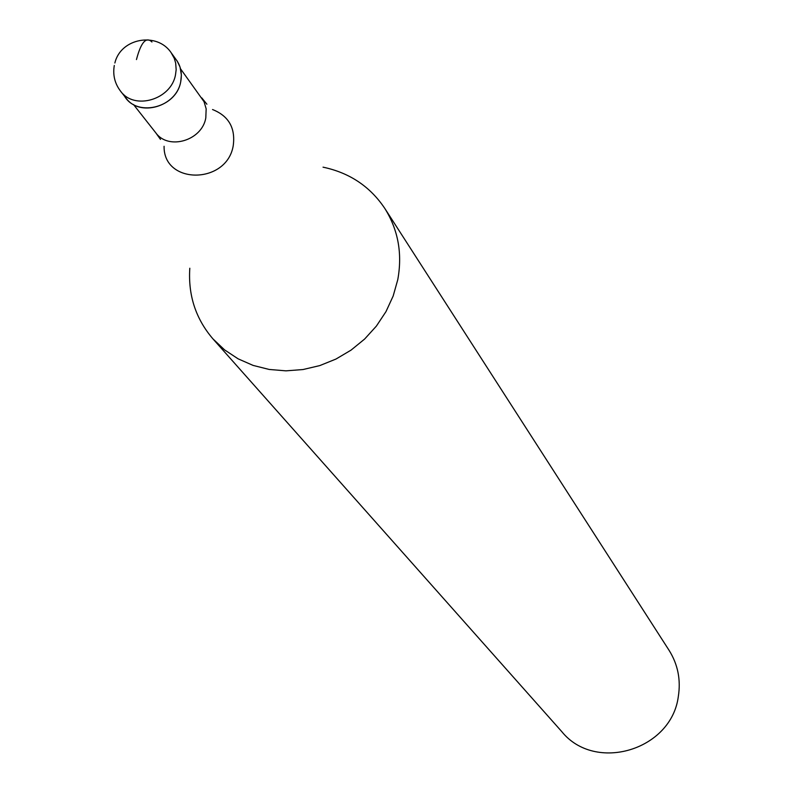 <?xml version="1.0" encoding="UTF-8"?>
<svg xmlns="http://www.w3.org/2000/svg" width="793" height="793" viewBox="0 0 793 793"><rect width="100%" height="100%" fill="white"/><g stroke="black" fill="none" stroke-linecap="round" stroke-linejoin="round"><path stroke-width="1.19" d="M126.037 98.114C139.766 117.473 176.532 106.54 180.715 81.758L181.379 75.087L180.041 67.038L177.295 61.239L171.179 52.754L174.282 58.385L175.669 63.073L176.165 69.675L175.511 74.711C171.298 99.611 134.344 110.614 120.556 91.155L126.037 98.114M173.479 56.571C180.17 63.41 182.578 71.806 180.715 81.758C176.224 108.74 134.641 117.87 123.599 94.397M323.038 167.164C349.564 172.765 370.162 186.533 384.833 208.48C398.205 229.891 402.517 253.621 397.769 279.691L393.169 296.017L385.983 311.619L376.388 326.092L364.631 339.047L351.031 350.139L335.954 359.06L319.787 365.593L302.976 369.548L285.956 370.846L269.174 369.449L253.086 365.404L238.098 358.823L224.597 349.901L212.94 338.879C195.752 318.836 188.04 295.293 189.805 268.232M212.94 338.879L561.811 731.661C595.176 773.016 671.493 750.218 678.322 696.492C680.959 679.779 677.876 664.385 669.064 650.3L384.833 208.48M136.465 59.564C140.995 42.257 146.15 36.399 151.949 41.989M133.502 104.527L155.765 132.798C168.374 150.591 202.017 140.658 205.803 117.949L206.16 108.8L204.039 101.682L180.556 68.832M212.534 109.533C228.731 115.966 235.63 128.04 233.221 145.763C226.828 184.65 163.358 184.918 164.082 146.279M171.179 52.754C157.044 31.482 120.635 38.104 114.876 62.994M114.291 65.482C112.675 74.948 114.757 83.503 120.556 91.155M155.765 132.798L160.483 139.409M206.884 104.21L201.779 97.886"/></g></svg>
